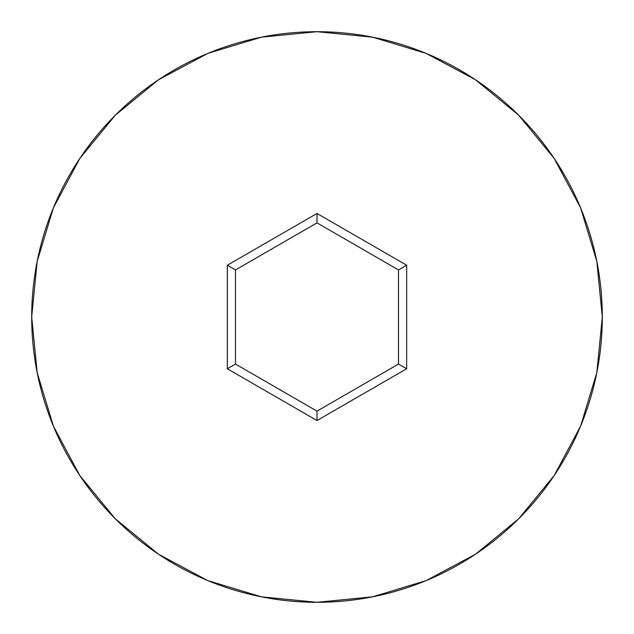 <?xml version="1.0" encoding="UTF-8"?>
<svg xmlns="http://www.w3.org/2000/svg" width="634" height="634" viewBox="0 0 634 634"><rect width="100%" height="100%" fill="white"/><g stroke="black" fill="none" stroke-linecap="round" stroke-linejoin="round"><path stroke-width="0.95" d="M31.7 317A285.3 285.3 0 0 1 317 31.7A285.3 285.3 0 0 1 602.3 317A285.3 285.3 0 0 0 317 31.7A285.3 285.3 0 0 0 31.7 317L37.184 372.657L53.415 426.183L79.781 475.508L115.261 518.739L158.492 554.219L207.817 580.586L261.343 596.816L317 602.3L372.657 596.816L426.183 580.586L475.508 554.219L518.739 518.739L554.219 475.508L580.586 426.183L596.816 372.657L602.3 317L596.816 261.343L580.586 207.817L554.219 158.492L518.739 115.261L475.508 79.781L426.183 53.415L372.657 37.184L317 31.7L261.343 37.184L207.817 53.415L158.492 79.781L115.261 115.261L79.781 158.492L53.415 207.817L37.184 261.343L31.7 317A285.3 285.3 0 0 0 317 602.3A285.3 285.3 0 0 0 602.3 317A285.3 285.3 0 0 1 317 602.3A285.3 285.3 0 0 1 31.7 317M227.337 368.766L227.337 265.234L317 213.46L406.663 265.234L406.663 368.766L317 420.54L227.337 368.766L317 420.54L406.663 368.766L398.517 364.059L317 411.125L235.483 364.059L235.483 269.941L317 222.875L398.517 269.941L398.517 364.059L317 411.125L317 420.54L317 411.125L235.483 364.059L227.337 368.766L235.483 364.059L235.483 269.941L227.337 265.234L227.337 368.766M398.517 364.059L406.663 368.766L406.663 265.234L398.517 269.941L398.517 364.059M398.517 269.941L406.663 265.234L317 213.46L317 222.875L398.517 269.941M317 222.875L317 213.46L227.337 265.234L235.483 269.941L317 222.875"/></g></svg>
